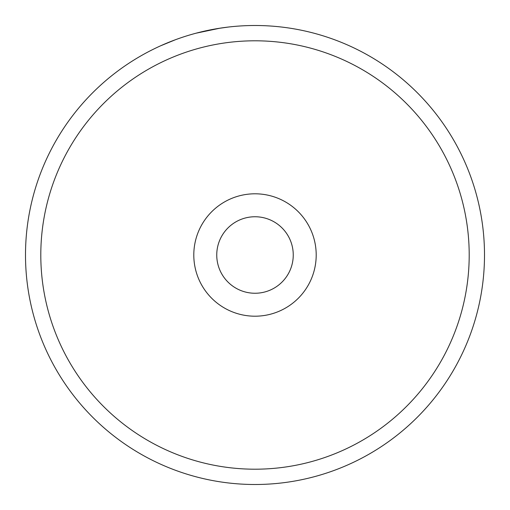 <?xml version="1.0" encoding="UTF-8"?>
<svg xmlns="http://www.w3.org/2000/svg" width="510" height="510" viewBox="0 0 510 510"><rect width="100%" height="100%" fill="white"/><g stroke="black" fill="none" stroke-linecap="round" stroke-linejoin="round"><path stroke-width="0.76" d="M351.097 46.582L353.111 47.526M208.813 30.198L210.853 29.784M469.2 255A214.2 214.2 0 0 0 255 40.8A214.2 214.2 0 0 0 40.8 255A214.2 214.2 0 0 0 255 469.2A214.2 214.2 0 0 0 469.2 255M25.5 255A229.5 229.5 0 0 1 255 25.5A229.5 229.5 0 0 1 484.5 255A229.5 229.5 0 0 1 255 484.5A229.5 229.5 0 0 1 25.5 255M293.25 255A38.25 38.25 0 0 0 255 216.75A38.25 38.25 0 0 0 216.75 255A38.25 38.25 0 0 0 255 293.25A38.25 38.25 0 0 0 293.25 255M175.351 39.767L160.72 45.76M196.12 33.182L219.893 28.203M218.433 28.432L228.053 27.087M316.2 255A61.2 61.2 0 0 1 255 316.2A61.2 61.2 0 0 1 193.8 255A61.2 61.2 0 0 1 255 193.8A61.2 61.2 0 0 1 316.2 255"/></g></svg>
